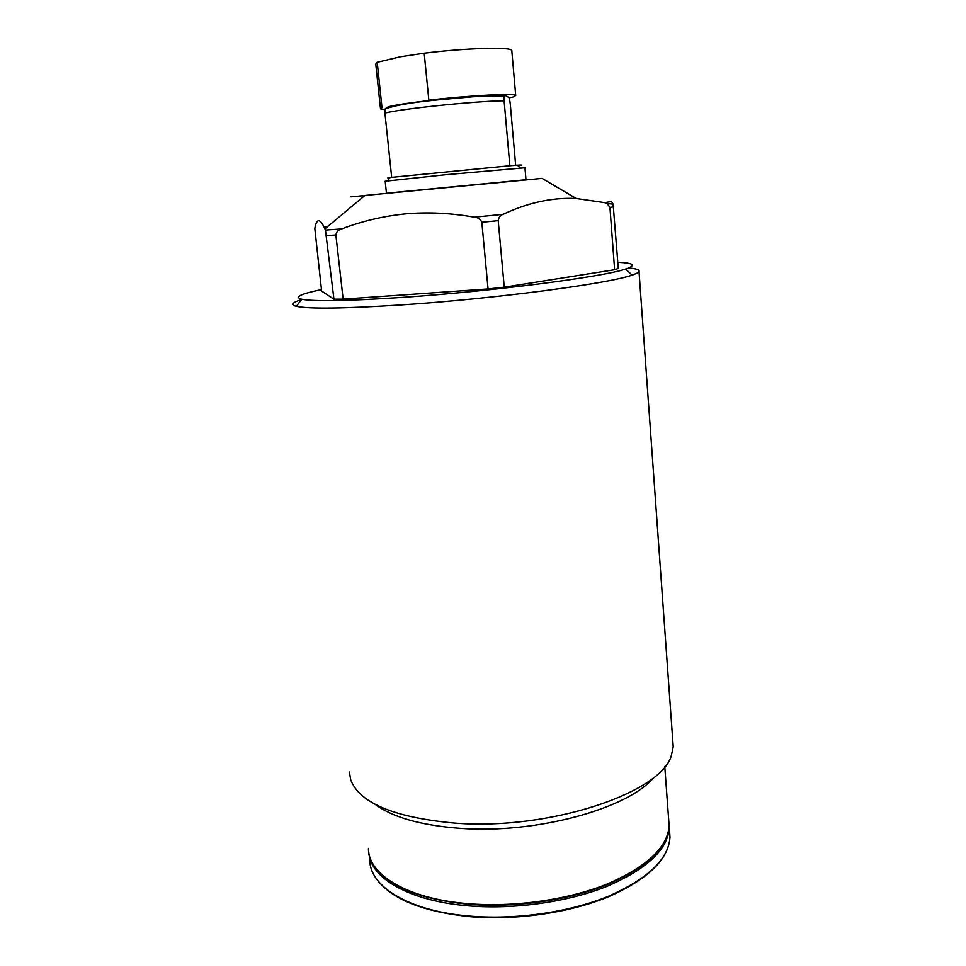 <?xml version="1.0" encoding="UTF-8"?>
<svg xmlns="http://www.w3.org/2000/svg" width="966" height="966" viewBox="0 0 966 966"><rect width="100%" height="100%" fill="white"/><g stroke="black" fill="none" stroke-linecap="round" stroke-linejoin="round"><path stroke-width="1.45" d="M617.829 262.269C634.179 263.054 636.739 265.324 625.497 269.067C603.509 276.819 492.201 291.321 402.508 297.371C347.724 300.994 314.143 301.621 301.79 299.243C293.785 297.166 300.341 293.954 321.461 289.619M628.745 267.944C636.449 268.657 639.878 269.864 639.021 271.567C638.417 272.581 636.123 273.752 632.126 275.081C609.8 283.485 493.976 298.856 400.649 304.966C343.691 308.601 308.927 309.048 296.333 306.307C293.519 305.618 292.36 304.785 292.867 303.783C293.531 302.575 296.393 301.187 301.477 299.641M672.771 740.596L673.217 746.754L671.491 754.989C662.616 792.205 550.511 830.555 455.409 823.153C394.696 817.671 359.799 803.253 350.718 779.9L349.39 771.991M653.922 777.304C628.89 808.409 536.311 834.165 460.13 828.345C420.838 825.35 392.425 817.284 374.893 804.171M325.759 227.034L328.464 225.899M325.433 230.053L324.902 228.87C320.036 218.135 316.679 218.014 314.819 228.531L321.63 291.056L333.946 299.182L343.147 299.134L335.866 234.992C336.554 231.731 338.498 229.715 341.698 228.93L325.433 230.053L333.946 299.182M604.728 202.655L607.167 203.572L609.932 207.436L614.63 269.731L618.288 268.415L613.096 204.043L611.393 201.508L604.728 202.655L576.183 198.501C552.226 197.366 527.883 202.643 503.153 214.307L474.378 217.193C451.122 213.051 428.312 211.928 405.949 213.824C383.405 216.106 361.984 221.142 341.698 228.93M503.153 214.307C500.448 215.14 498.794 217.241 498.202 220.634L504.252 287.18L488.059 288.943L481.841 222.277C480.404 219.089 477.916 217.398 474.378 217.193M504.252 287.18L614.63 269.731M343.147 299.134L488.059 288.943M524.949 167.77L445.712 174.725L385.192 181.234L386.46 193.2L525.975 179.748M389.866 177.937C386.919 178.082 387.04 177.937 390.192 177.502L509.855 165.754L504.095 100.79L504.131 96.093L504.94 95.308L508.43 97.216C508.949 96.672 509.553 98.894 510.265 103.893L515.663 165.307M391.677 177.309L384.939 113.131L385.096 109.025L386.871 107.588C391.037 103.676 483.229 94.004 504.518 95.296M509.855 165.754L517.353 165.198C523.125 164.824 523.294 164.981 517.885 165.669M511.847 51.005L511.787 50.425C511.207 46.742 465.37 48.034 424.195 53.202L400.202 56.813L377.223 62.307L375.774 64.094L380.471 108.506M377.223 62.307L381.993 107.649L380.507 108.868L384.963 109.689M424.195 53.202L428.844 100.162C469.778 95.429 515.24 93.086 515.711 95.477L512.644 97.204L508.937 97.771M668.653 819.289L669.124 825.773C667.663 847.339 646.966 866.768 607.046 884.095C567.875 899.865 514.021 907.545 468.039 903.681C407.036 898.827 367.937 874.472 368.457 848.462M669.124 823.515L669.281 827.777C667.82 849.392 647.135 868.881 607.228 886.245C568.08 902.039 514.238 909.718 468.269 905.842C408.932 901.073 370.05 877.78 368.795 852.435M669.486 830.7L669.981 837.293C668.544 859.185 647.908 878.891 608.073 896.412C568.998 912.363 515.252 920.067 469.343 916.07C408.437 911.047 369.35 886.245 369.809 859.825M324.902 228.87L364.919 195.458L542.095 178.384L364.919 195.458C346.287 197.281 346.251 197.306 364.798 195.555M498.202 220.634L481.841 222.277M613.676 206.736L609.932 207.436M335.866 234.992L326.641 235.571M504.095 100.79C475.984 101.007 399.646 108.953 384.939 113.131M524.936 167.71L525.975 179.664M301.79 299.243L296.333 306.307M376.969 869.617C392.498 888.056 422.915 899.612 468.22 904.261M378.153 881.089C393.621 899.962 424.074 911.819 469.512 916.637M542.095 178.384L576.183 198.501M607.167 203.572L613.096 204.043M669.136 824.034L669.981 837.293C668.532 859.39 648.005 879.241 608.411 896.81C569.469 912.87 515.687 920.658 469.754 916.662M664.777 766.545L669.124 825.773C667.663 847.532 647.087 867.106 607.409 884.494C568.394 900.372 514.48 908.137 468.45 904.285M639.021 271.567L673.217 746.754M625.497 269.067L632.126 275.081M390.192 177.502L387.656 180.787M504.131 96.093C494.846 95.574 479.547 96.298 472.471 96.805L433.831 100.271C410.2 102.698 393.947 105.62 385.096 109.025M517.353 165.198L520.396 167.951M511.787 50.425L515.711 95.477"/></g></svg>
